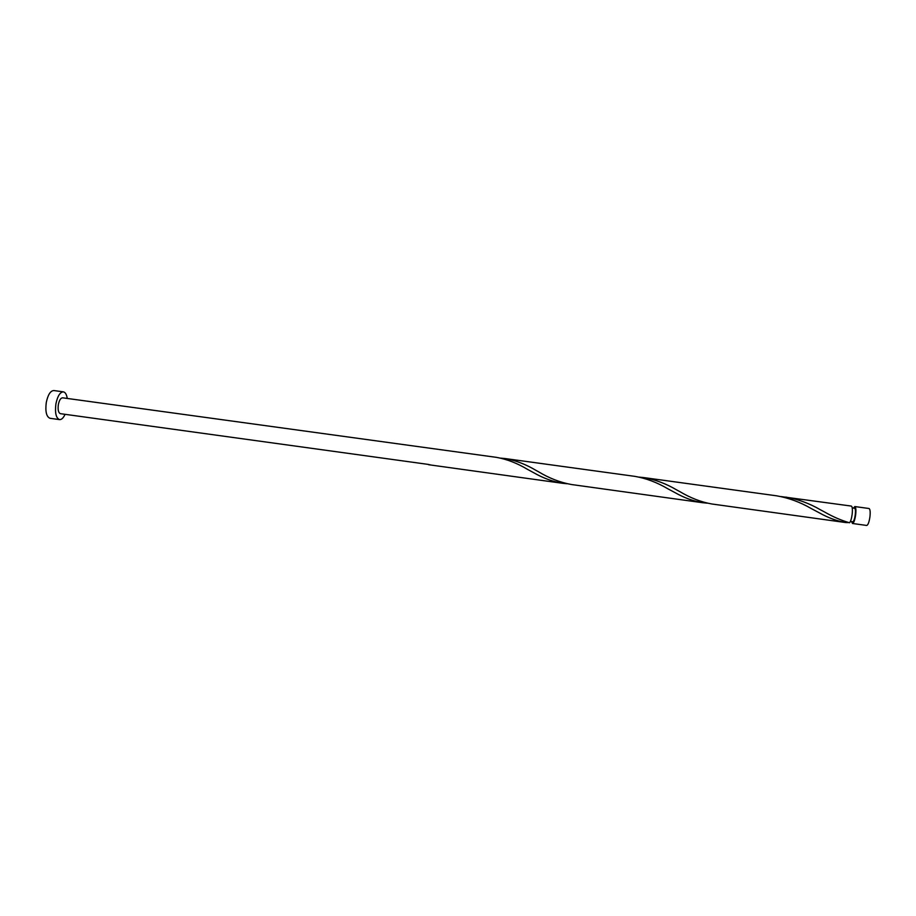 <?xml version="1.0" encoding="UTF-8"?>
<svg xmlns="http://www.w3.org/2000/svg" width="916" height="916" viewBox="0 0 916 916"><rect width="100%" height="100%" fill="white"/><g stroke="black" fill="none" stroke-linecap="round" stroke-linejoin="round"><path stroke-width="1.37" d="M854.834 506.559L869.021 508.506C870.12 509.078 870.44 511.781 869.971 516.601C869.17 522.086 868.07 525.04 866.685 525.452L852.487 523.483C853.815 523.059 854.88 520.105 855.681 514.632C856.162 509.811 855.876 507.12 854.834 506.559L853.437 508.094M851.571 521.639L852.487 523.483M850.392 521.467L852.716 521.799C853.781 521.444 854.628 519.086 855.269 514.712C855.659 510.853 855.43 508.701 854.594 508.243L852.258 507.922M67.257 398.449C66.628 394.464 65.334 392.266 63.376 391.853C60.032 392.082 57.548 396.09 55.91 403.876C54.811 412.887 56.025 418.131 59.551 419.62C61.544 419.746 63.376 417.982 65.07 414.318M63.376 391.853L53.838 390.548C50.437 390.766 47.907 394.762 46.269 402.548C45.17 411.547 46.418 416.803 50.014 418.291L59.551 419.62M428.711 464.469L60.41 413.677C58.395 412.818 57.708 409.818 58.338 404.677C59.265 400.235 60.685 397.945 62.609 397.807L496.38 457.347C506.869 459.202 517.254 463.21 527.536 469.381L533.639 472.679C543.062 478.095 552.737 481.644 562.653 483.305L567.096 483.751M428.677 464.664L430.085 464.767M428.551 464.71L562.653 483.305M785.722 497.067C797.847 499.151 809.4 503.388 820.393 509.765L824.308 511.849C832.896 516.796 841.323 520.437 849.567 522.773C850.701 521.433 851.571 518.559 852.178 514.151C852.647 509.33 852.372 506.64 851.342 506.079L781.119 496.587M846.006 522.589L711.743 503.972C701.003 502.048 690.321 497.892 679.672 491.526L676.752 489.957C666.115 483.682 655.135 479.56 643.811 477.591L776.573 495.808C788.642 497.892 800.172 502.117 811.141 508.495L819.316 512.834C828.282 517.884 837.178 521.135 846.006 522.589L848.823 522.578M702.709 502.724L571.492 484.53C560.145 482.469 549.096 478.186 538.345 471.66L536.387 470.606C526.082 464.423 515.651 460.405 505.117 458.55L634.88 476.366C646.146 478.324 657.081 482.434 667.707 488.709L674.829 492.522C684.046 497.766 693.343 501.166 702.709 502.724L707.255 503.17M643.811 477.591L639.322 477.133M505.117 458.55L500.72 458.126M533.639 472.679L528.475 469.885M674.829 492.522L669.585 489.716M819.316 512.834L813.958 509.994"/></g></svg>
